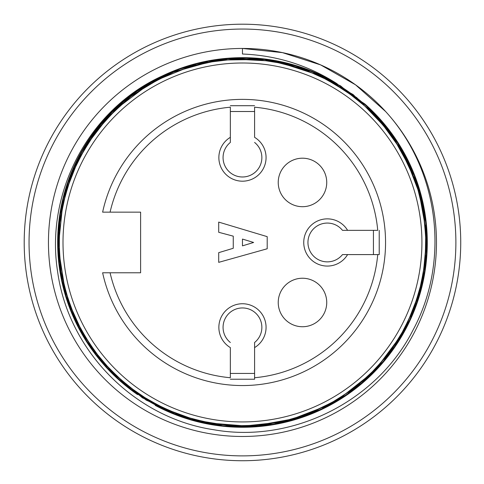 <?xml version="1.0" encoding="UTF-8"?>
<svg xmlns="http://www.w3.org/2000/svg" width="484" height="484" viewBox="0 0 484 484"><rect width="100%" height="100%" fill="white"/><g stroke="black" fill="none" stroke-linecap="round" stroke-linejoin="round"><path stroke-width="0.73" d="M364.779 103.933A184.797 184.797 0 0 1 155.189 405.356L171.741 412.671A184.313 184.313 0 0 0 423.216 278.524A184.313 184.313 0 0 0 242.466 58.153A184.313 184.313 0 0 0 137.873 394.224L137.595 394.623A184.797 184.797 0 0 1 162.213 76A184.797 184.797 0 0 1 336.586 83.43L336.586 83.43C307.854 65.177 276.485 55.376 242.466 54.02L242.466 48.454A194.011 194.011 0 0 0 54.607 290.951A194.011 194.011 0 0 0 336.362 412.241A194.011 194.011 0 0 0 242.466 48.454L282.487 52.641L320.638 64.904L355.51 84.791L385.439 111.362M171.741 412.671A184.313 184.313 0 0 1 137.873 394.224L167.972 411.055L171.741 412.671M242.466 63.005A179.461 179.461 0 0 1 397.884 332.199A179.461 179.461 0 0 1 87.047 332.199A179.461 179.461 0 0 1 242.466 63.005M242.466 24.2A218.266 218.266 0 0 1 431.492 351.596A218.266 218.266 0 0 1 53.44 351.596A218.266 218.266 0 0 1 242.466 24.2M242.466 29.052A213.414 213.414 0 0 1 427.287 349.176A213.414 213.414 0 0 1 57.644 349.176A213.414 213.414 0 0 1 242.466 29.052M383.389 109.118C438.788 167.561 451.04 259.757 412.937 330.257C376.921 401.309 292.427 443.695 213.97 429.768C134.794 418.067 68.45 351.081 57.638 271.814C45 192.777 88.814 109.354 162.213 76M155.189 405.356L202.022 422.459L251.553 426.452L300.328 417.625L344.904 396.275L382.13 363.381L409.379 321.769L424.432 274.531L426.428 224.927L414.861 176.721L390.945 133.336L356.641 97.52L313.91 72.037L265.764 59.447L216.154 60.113L168.45 73.471L126.028 98.966L92.087 135.109L68.903 179.001L58.316 227.637L60.96 277.193L76.72 324.129L104.538 365.456L142.387 397.812L187.399 418.866L236.398 426.87L285.687 421.588L331.97 403.807L371.936 374.326L402.379 335.025L421.249 289.226L427.184 239.876L419.864 190.702L399.711 145.442L368.191 107.025L327.438 78.414L280.762 61.68L231.328 58.044L182.474 67.675L138.055 90.024L101.295 123.214L74.675 165.183L60.076 212.718L58.758 262.249L70.646 310.492L95.076 353.864L130.008 389.106L173.169 413.717L221.4 426.059L271.016 425.012L318.551 410.874L360.689 384.423L394.279 347.839L416.784 303.752L426.84 254.989L423.458 205.289L407.117 158.552L378.797 117.793L340.603 85.88L295.373 65.437L246.392 57.711L197.254 63.598L151.383 82.31L111.798 112.215L81.5 151.692L63.38 198.041L58.261 247.372L65.987 296.305L86.418 341.462L118.429 379.408L159.29 407.486L206.335 423.633L255.915 426.773L304.363 416.561L348.589 393.752L385.119 359.89L411.212 317.794L425.121 270.163L425.938 220.395L413.415 172.346L388.646 129.403L353.114 94.537L309.639 70.307L261.318 58.685L211.593 60.264L164.239 75.074L122.513 101.894L89.401 139.029L67.324 183.509L57.977 232.114L61.891 281.767L78.977 328.557L107.678 368.893L146.228 400.159L191.791 420.179L240.917 427.227L290.122 421.013L335.69 401.678L374.531 370.95L404.225 331.207L422.338 284.834L426.858 235.272L418.067 186.491L397.019 141.655L364.779 103.933L323.288 76.617L276.062 61.311L226.458 58.667L177.852 69.333L134.02 92.867L98.167 127.02L72.679 169.666L59.35 217.582L59.357 267.156L72.509 315.036L98.095 357.736L133.941 392.04L177.58 415.466L226.143 426.543L275.856 424.196L322.919 408.835L364.295 381.338L396.977 343.84L418.339 299.1L427.1 250.234L422.254 200.927L404.533 154.711L375.469 114.557L336.586 83.43M102.626 212.149L110.08 212.149L102.626 212.149A143.082 143.082 0 0 1 322.64 123.952A143.082 143.082 0 0 1 322.64 360.979A143.082 143.082 0 0 1 102.626 272.782L110.08 272.782L102.626 272.782M242.466 245.86L242.466 239.072L253.622 242.466L242.466 245.86M254.59 142.441A19.402 19.402 0 0 1 256.677 170.792A19.402 19.402 0 0 1 228.254 170.792A19.402 19.402 0 0 1 230.342 142.441L230.342 137.335A23.601 23.601 0 0 0 224.467 172.855A23.601 23.601 0 0 0 260.465 172.855A23.601 23.601 0 0 0 254.59 137.335L254.59 107.2A135.81 135.81 0 0 1 377.732 230.342L347.597 230.342A23.601 23.601 0 0 0 312.077 224.467A23.601 23.601 0 0 0 312.077 260.465A23.601 23.601 0 0 0 347.597 254.59L342.49 254.59A19.402 19.402 0 0 1 314.14 256.677A19.402 19.402 0 0 1 314.14 228.254A19.402 19.402 0 0 1 342.49 230.342L347.597 230.342L342.49 230.342M254.59 111.508L230.342 111.508M373.424 254.59L373.424 230.342M230.342 342.49A19.402 19.402 0 0 1 228.254 314.14A19.402 19.402 0 0 1 256.677 314.14A19.402 19.402 0 0 1 254.59 342.49L254.59 347.597A23.601 23.601 0 0 0 260.465 312.077A23.601 23.601 0 0 0 224.467 312.077A23.601 23.601 0 0 0 230.342 347.597L230.342 377.732A135.81 135.81 0 0 1 110.08 272.782L140.608 272.782L140.608 212.149L110.08 212.149A135.81 135.81 0 0 1 230.342 107.2L230.342 142.441M230.342 373.424L254.59 373.424M267.204 248.77L267.204 236.646L218.701 222.096L218.701 232.278L233.252 236.162L233.252 248.286L218.701 252.654L218.701 262.352L267.204 248.77M230.342 379.22L254.59 379.22L254.59 377.732L254.59 379.22M379.22 254.59L377.732 254.59L379.22 254.59L379.22 230.342M254.59 105.712L230.342 105.712M302.488 278.233A24.254 24.254 0 0 0 278.233 302.488A24.254 24.254 0 0 0 302.488 326.736A24.254 24.254 0 0 0 326.736 302.488A24.254 24.254 0 0 0 302.488 278.233M254.59 342.49L254.59 377.732A135.81 135.81 0 0 0 377.732 254.59L342.49 254.59M302.488 158.195A24.254 24.254 0 0 0 278.233 182.444A24.254 24.254 0 0 0 302.488 206.698A24.254 24.254 0 0 0 326.736 182.444A24.254 24.254 0 0 0 302.488 158.195"/></g></svg>
